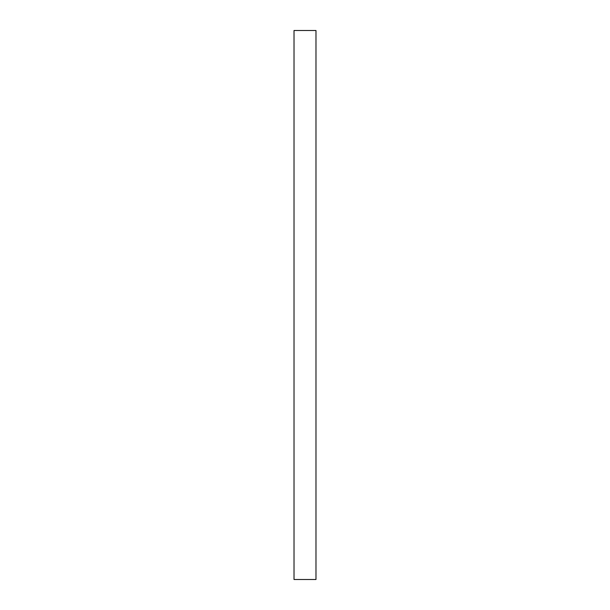 <?xml version="1.0" encoding="UTF-8"?>
<svg xmlns="http://www.w3.org/2000/svg" width="610" height="610" viewBox="0 0 610 610"><rect width="100%" height="100%" fill="white"/><g stroke="black" fill="none" stroke-linecap="round" stroke-linejoin="round"><path stroke-width="0.91" d="M315.98 30.5L315.98 579.5L294.02 579.5L294.02 30.5L315.98 30.5L294.02 30.5"/></g></svg>
